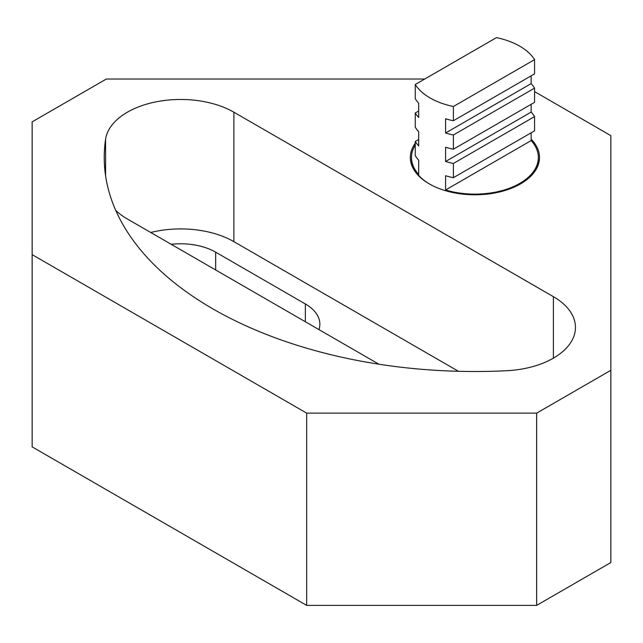<?xml version="1.0" encoding="UTF-8"?>
<svg xmlns="http://www.w3.org/2000/svg" width="643" height="643" viewBox="0 0 643 643"><rect width="100%" height="100%" fill="white"/><g stroke="black" fill="none" stroke-linecap="round" stroke-linejoin="round"><path stroke-width="0.96" d="M531.15 132.804L531.15 140.576L445.591 189.974A63.416 36.611 0 0 0 538.336 157.503L538.336 158.451A63.416 36.611 180 0 1 520.171 184.107M415.265 84.498L496.452 37.624A63.416 36.611 180 0 1 519.761 46.175A63.416 36.611 180 0 1 534.566 59.63L534.566 73.873L453.379 120.747L453.379 106.505A63.416 36.611 180 0 1 430.071 97.953A63.416 36.611 180 0 1 415.265 84.498L415.265 98.741A63.416 36.611 0 0 0 418.681 103.234L418.681 117.476A63.416 36.611 180 0 1 415.265 112.975L415.265 127.218A63.416 36.611 0 0 0 418.681 131.719L418.681 145.953A63.416 36.611 180 0 1 415.265 141.46L415.265 155.694A63.416 36.611 0 0 0 418.681 160.195L418.681 174.438A63.416 36.611 0 0 1 411.496 157.503L411.496 158.451A63.416 36.611 180 0 0 429.661 184.107M531.15 75.85L531.15 83.614A63.416 36.611 180 0 1 534.566 88.115L534.566 102.35L453.379 149.224L453.379 134.982A63.416 36.611 180 0 1 445.591 133.013L445.591 118.77A63.416 36.611 0 0 0 453.379 120.747M531.15 104.327L531.15 112.091A63.416 36.611 180 0 1 534.566 116.592L534.566 130.834L453.379 177.701L453.379 163.467A63.416 36.611 180 0 1 445.591 161.489L445.591 147.247A63.416 36.611 0 0 0 453.379 149.224M538.336 157.503A63.416 36.611 0 0 0 531.15 140.576M445.591 189.974L445.591 175.732A63.416 36.611 0 0 0 453.379 177.701M531.15 139.169A64.581 37.286 180 0 1 520.581 183.874A64.581 37.286 180 0 1 429.251 183.874L429.251 183.874A64.581 37.286 180 0 1 415.265 143.22M418.014 139.869A64.581 37.286 180 0 1 418.681 139.169M534.566 91.619L610.85 135.657L610.85 370.296L536.648 413.136L306.679 413.136L32.15 254.636L32.15 121.865L106.352 79.025L424.742 79.025M536.648 413.136L536.648 605.376L610.85 562.537L610.85 370.296M536.648 605.376L306.679 605.376L306.679 413.136M306.679 605.376L32.15 446.877L32.15 254.636M506.571 370.73A370.681 214.006 180 0 1 104.238 157.503A370.681 214.006 180 0 1 105.589 139.226A75.311 43.483 180 0 1 154.81 102.1A75.311 43.483 180 0 1 233.875 112.195L553.39 296.664A75.311 43.483 180 0 1 575.453 327.416A75.311 43.483 180 0 1 506.571 370.73M115.676 210.261A75.311 43.483 0 0 0 127.37 218.998L378.896 364.211M458.443 371.3L233.875 241.647A75.311 43.483 0 0 0 150.743 232.485M318.96 329.61A49.543 28.605 0 0 0 319.86 324.176A49.543 28.605 0 0 0 305.353 303.954L215.662 252.169A49.543 28.605 0 0 0 171.223 244.308M418.681 111.006L415.265 112.975M418.681 139.483L415.265 141.46M453.379 106.505L534.566 59.63M531.15 83.614L445.591 133.013M534.566 88.115L453.379 134.982M531.15 112.091L445.591 161.489M534.566 116.592L453.379 163.467M415.265 145.077A63.416 36.611 0 0 0 411.496 157.503M105.589 139.226L105.589 175.78M553.39 296.664L553.39 358.159M233.875 112.195L233.875 241.647M215.662 252.169L215.662 269.972M305.353 303.954L305.353 321.749"/></g></svg>
